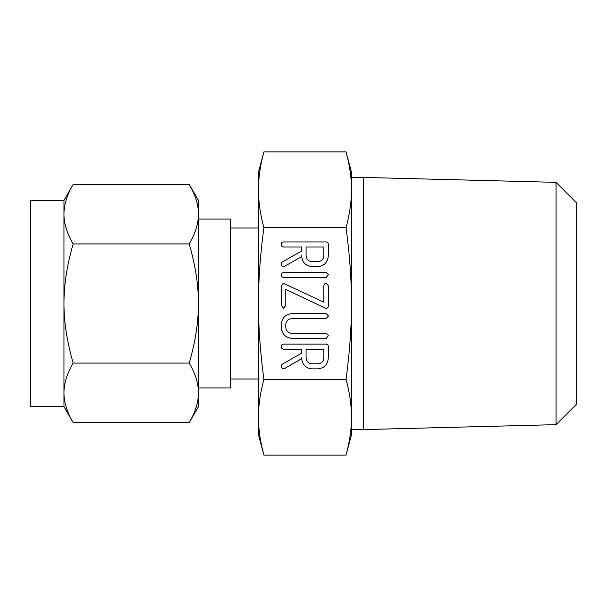 <?xml version="1.0" encoding="UTF-8"?>
<svg xmlns="http://www.w3.org/2000/svg" width="607" height="607" viewBox="0 0 607 607"><rect width="100%" height="100%" fill="white"/><g stroke="black" fill="none" stroke-linecap="round" stroke-linejoin="round"><path stroke-width="0.91" d="M328.455 274.622L326.179 277.482L283.461 277.482L281.747 276.625L281.178 274.622L281.663 273.165L283.461 272.406L326.179 272.406L328.455 274.622M325.739 308.318L285.783 289.478L285.783 305.382L283.56 308.303L281.337 305.382L281.337 285.654L283.249 283.272L323.857 302.187L323.857 285.654L324.502 283.97L326.08 283.37L328.296 285.654L328.296 305.382C328.478 307.036 327.841 308.037 326.376 308.386L325.739 308.318M328.455 335.55L326.187 338.403L291.8 338.403C285.29 337.598 281.807 333.911 281.337 327.325L281.337 324.062C282.027 317.757 285.518 314.289 291.8 313.652L326.187 313.652L328.455 315.875L326.179 318.728L291.709 318.728C288.302 318.933 286.322 320.708 285.783 324.047L285.783 327.34C286.102 330.99 288.082 332.985 291.709 333.326L326.179 333.326L328.455 335.55M311.778 368.866C305.42 368.009 302.043 364.337 301.649 357.857L301.649 358.714L284.691 368.449L283.484 368.866L281.838 367.956L281.178 365.892L282.035 364.321L301.649 353.175L301.649 349.192L283.522 349.192L281.762 348.357L281.178 346.339L281.678 344.875L283.454 344.116L326.027 344.116C327.514 344.139 328.273 344.89 328.296 346.377L328.296 357.789C327.894 364.299 324.51 367.986 318.136 368.866L311.778 368.866M262.087 159.254L263.908 151.871C260.251 165.468 258.43 178.101 258.468 189.779C258.43 201.433 260.244 214.066 263.908 227.686C260.251 254.872 258.43 280.146 258.468 303.5C258.43 326.809 260.244 352.083 263.908 379.314L346.043 379.314C349.708 352.128 351.521 326.854 351.491 303.5C351.521 280.191 349.708 254.917 346.043 227.686C349.708 214.089 351.521 201.456 351.491 189.779L351.491 434.817L351.491 429.589L363.494 429.589L363.494 177.411L351.491 177.411L351.491 172.183L351.491 189.779C351.521 178.124 349.708 165.483 346.043 151.871L351.491 172.183M263.908 227.686L346.043 227.686M311.778 266.693C305.42 265.836 302.043 262.163 301.649 255.684L301.649 256.541L284.691 266.276L283.484 266.693L281.838 265.783L281.178 263.719L282.035 262.148L301.649 251.01L301.649 247.019L283.522 247.019L281.762 246.184L281.178 244.166L281.678 242.709L283.454 241.943L326.027 241.943C327.514 241.965 328.273 242.724 328.296 244.204L328.296 255.615C327.894 262.125 324.51 265.813 318.136 266.693L311.778 266.693M258.468 172.183L258.468 189.779L258.468 172.183L263.908 151.871L346.043 151.871L347.963 159.664M348.388 161.621L348.691 163.101M349.23 165.901L349.427 167.001M350.011 170.575L350.148 171.485M350.307 172.638L350.459 173.784M350.611 175.013L350.74 176.144M350.869 177.441L350.975 178.534M351.089 179.847L351.18 181.038M351.37 184.482L351.415 185.651M351.491 434.817L346.043 455.129C349.708 441.532 351.521 428.899 351.491 417.221C351.521 405.567 349.708 392.934 346.043 379.314M351.248 424.946L351.21 425.484M351.074 427.351L350.983 428.352M350.854 429.726L350.747 430.765M350.603 432.047L350.467 433.132M350.3 434.437L350.156 435.447M349.989 436.6L349.882 437.29M349.222 441.152L349.01 442.298M348.243 446.069L348.092 446.76M347.872 447.746L346.043 455.129L263.908 455.129L261.989 447.336M363.494 429.589L556.073 424.65L556.073 182.35L363.494 177.411M258.711 182.054L258.741 181.516M258.885 179.649L258.969 178.648M259.098 177.274L259.212 176.235M259.356 174.953L259.485 173.868M259.659 172.563L259.796 171.553M259.971 170.4L260.077 169.71M260.729 165.848L260.949 164.702M261.716 160.931L261.867 160.24M263.908 379.314C260.251 392.911 258.43 405.544 258.468 417.221C258.43 428.876 260.244 441.517 263.908 455.129L258.468 434.817L258.468 189.779M261.564 445.379L261.26 443.899M260.722 441.099L260.524 439.999M259.94 436.425L259.804 435.515M259.644 434.362L259.493 433.216M259.348 431.987L259.219 430.856M259.083 429.559L258.977 428.466M258.87 427.153L258.779 425.962M258.582 422.518L258.536 421.349M556.073 182.35L576.65 202.928L576.65 404.072L556.073 424.65M258.468 417.221L258.468 434.817M258.468 227.997L230.265 227.997M230.265 379.003L258.468 379.003M198.421 387.934L230.265 387.934L230.265 219.066L198.421 219.066L198.421 303.5C198.489 285.184 195.416 265.327 189.209 243.923L73.181 243.923C66.975 265.236 63.902 285.093 63.963 303.5L63.963 200.318L73.181 184.353C66.975 195.006 63.902 204.938 63.963 214.142C63.902 223.3 66.975 233.225 73.181 243.923M70.154 190.029L71.512 187.366M189.209 184.353L198.421 200.318L198.421 214.142C198.489 204.984 195.416 195.052 189.209 184.353L73.181 184.353M189.209 243.923C195.416 233.27 198.489 223.338 198.421 214.142L198.421 200.318M190.879 187.358L192.199 189.953M63.963 200.318L30.35 200.318L30.35 406.682L63.963 406.682L63.963 303.5C63.902 321.816 66.975 341.673 73.181 363.077C66.975 373.73 63.902 383.662 63.963 392.858C63.902 402.016 66.975 411.948 73.181 422.647L63.963 406.682M198.421 214.142L198.421 406.682L189.209 422.647C195.416 411.994 198.489 402.062 198.421 392.858C198.489 383.7 195.416 373.775 189.209 363.077L73.181 363.077M192.237 416.971L190.879 419.634M71.512 419.642L70.184 417.047M189.209 363.077C195.416 341.764 198.489 321.907 198.421 303.5M189.209 422.647L73.181 422.647M323.857 349.192L306.087 349.192L306.087 357.796C306.353 361.385 308.25 363.381 311.778 363.79L318.136 363.79C321.664 363.365 323.569 361.37 323.857 357.796L323.857 349.192M323.857 247.019L306.087 247.019L306.087 255.63C306.353 259.212 308.25 261.215 311.778 261.617L318.136 261.617C321.664 261.192 323.569 259.197 323.857 255.63L323.857 247.019"/></g></svg>
